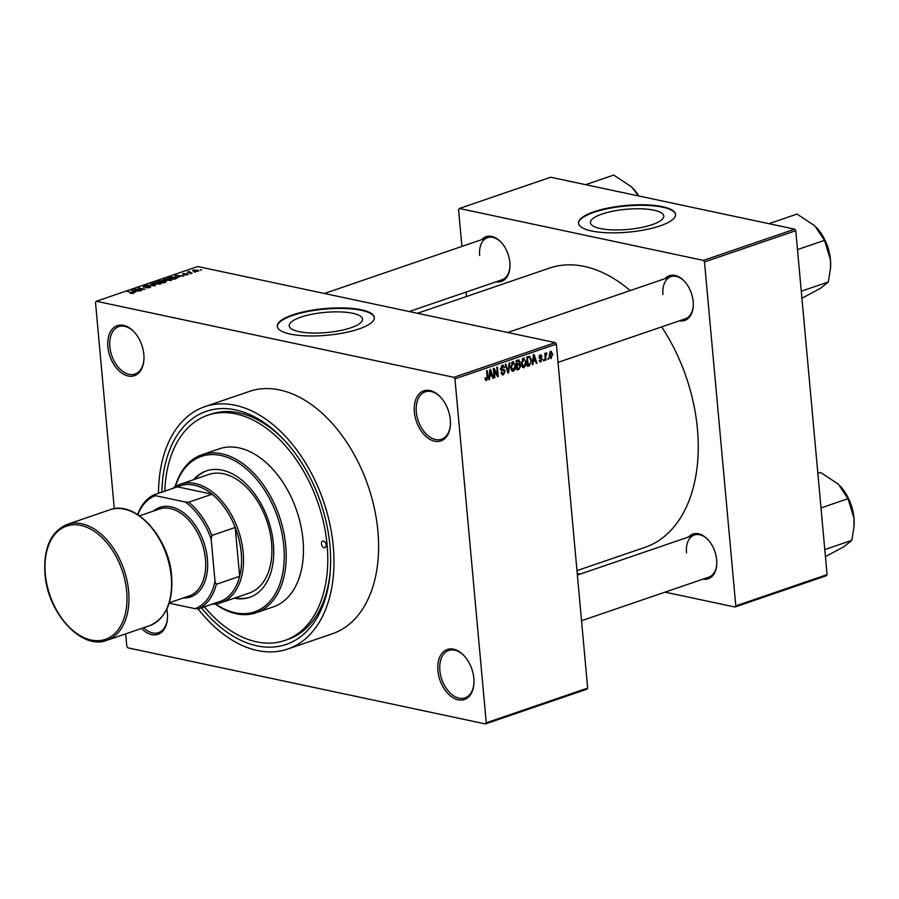<?xml version="1.0" encoding="UTF-8"?>
<svg xmlns="http://www.w3.org/2000/svg" width="899" height="899" viewBox="0 0 899 899"><rect width="100%" height="100%" fill="white"/><g stroke="black" fill="none" stroke-linecap="round" stroke-linejoin="round"><path stroke-width="1.35" d="M143.84 354.498A26.453 16.879 71.1 0 1 143.896 360.162A26.453 16.879 71.1 0 1 126.096 375.4A26.453 16.879 71.1 0 1 107.891 346.857A26.453 16.879 71.1 0 1 115.533 326.438A26.453 16.879 71.1 0 1 134.299 332.136A26.453 16.879 71.1 0 1 143.84 354.498M134.592 332.461A25.06 15.991 -108.9 0 0 118.769 326.618A25.06 15.991 -108.9 0 0 109.858 346.711A25.06 15.991 -108.9 0 0 134.996 374.04A25.06 15.991 -108.9 0 0 143.919 359.735M450.309 419.721A26.453 16.879 71.1 0 1 450.365 425.373A26.453 16.879 71.1 0 1 432.576 440.611A26.453 16.879 71.1 0 1 414.372 412.068A26.453 16.879 71.1 0 1 422.002 391.661A26.453 16.879 71.1 0 1 440.78 397.347A26.453 16.879 71.1 0 1 450.309 419.721M441.061 397.673A25.06 15.991 -108.9 0 0 425.238 391.84A25.06 15.991 -108.9 0 0 416.327 411.922A25.06 15.991 -108.9 0 0 441.476 439.251A25.06 15.991 -108.9 0 0 450.399 424.946M473.852 678.329A26.453 16.879 71.1 0 1 473.908 683.993A26.453 16.879 71.1 0 1 456.108 699.231A26.453 16.879 71.1 0 1 437.903 670.688A26.453 16.879 71.1 0 1 445.544 650.269A26.453 16.879 71.1 0 1 464.311 655.967A26.453 16.879 71.1 0 1 473.852 678.329M464.603 656.292A25.06 15.991 -108.9 0 0 448.781 650.449A25.06 15.991 -108.9 0 0 439.869 670.542A25.06 15.991 -108.9 0 0 465.008 697.871A25.06 15.991 -108.9 0 0 473.93 683.566M166.809 609.162A26.453 16.879 71.1 0 1 167.371 613.118A26.453 16.879 71.1 0 1 167.428 618.782A26.453 16.879 71.1 0 1 141.548 628.457M143.615 627.738A25.06 15.991 -108.9 0 0 158.539 632.66A25.06 15.991 -108.9 0 0 167.461 618.343M350.868 327.787A36.814 10.114 -5.2 0 0 362.522 319.134A36.814 10.114 -5.2 0 0 340.058 311.908A36.814 10.114 -5.2 0 0 300.85 317.145A36.814 10.114 -5.2 0 0 289.208 325.798A36.814 10.114 -5.2 0 0 311.661 333.023A36.814 10.114 -5.2 0 0 350.868 327.787M358.926 328.978A48.726 13.384 -5.2 0 0 374.344 317.516A48.726 13.384 -5.2 0 0 344.609 307.964A48.726 13.384 -5.2 0 0 292.703 314.886A48.726 13.384 -5.2 0 0 277.285 326.348A48.726 13.384 -5.2 0 0 307.02 335.9A48.726 13.384 -5.2 0 0 358.926 328.978M374.355 317.785A48.726 13.384 -5.2 0 0 344.205 308.481A48.726 13.384 -5.2 0 0 292.759 315.425A48.726 13.384 -5.2 0 0 277.319 326.618M481.718 239.64A23.666 15.103 71.1 0 1 501.305 242.472A23.666 15.103 71.1 0 1 509.845 262.486A23.666 15.103 71.1 0 1 509.89 267.554A23.666 15.103 71.1 0 1 496.147 281.792M409.247 311.537L501.99 279.791A22.273 14.215 -108.9 0 0 509.913 267.115M665.035 278.656A23.666 15.103 71.1 0 1 684.622 281.488A23.666 15.103 71.1 0 1 693.151 301.491A23.666 15.103 71.1 0 1 693.208 306.559A23.666 15.103 71.1 0 1 679.464 320.797M558.032 362.364L685.308 318.797A22.273 14.215 -108.9 0 0 693.23 306.132M688.544 537.006A23.666 15.103 71.1 0 1 708.131 539.838A23.666 15.103 71.1 0 1 716.672 559.841A23.666 15.103 71.1 0 1 716.717 564.909A23.666 15.103 71.1 0 1 702.973 579.147M581.541 620.715L708.817 577.147A22.273 14.215 -108.9 0 0 716.75 564.482M161.876 492.135A123.208 78.606 71.1 0 1 285.522 441.51A123.208 78.606 71.1 0 1 329.955 545.682A123.208 78.606 71.1 0 1 330.203 572.045A123.208 78.606 71.1 0 1 201.466 607.803M204.388 606.803A119.028 75.943 -108.9 0 0 284.792 640.481L287.837 639.447A119.028 75.943 -108.9 0 0 330.304 570.764M197.994 608.814A128.085 81.719 -108.9 0 0 287.725 649.044A128.085 81.719 -108.9 0 0 333.271 546.39A128.085 81.719 -108.9 0 0 204.77 406.696A128.085 81.719 -108.9 0 0 158.516 493.293M287.725 649.044L332.349 633.773A128.085 81.719 -108.9 0 0 377.895 531.107A128.085 81.719 -108.9 0 0 249.394 391.413L204.77 406.696M576.978 570.629L644.965 547.367A147.571 94.148 -108.9 0 0 697.444 429.081A147.571 94.148 -108.9 0 0 661.675 326.888M630.154 290.591A147.571 94.148 -108.9 0 0 549.379 268.127L417.462 313.29M652.101 224.683A36.814 10.114 -5.2 0 0 663.754 216.018A36.814 10.114 -5.2 0 0 641.29 208.804A36.814 10.114 -5.2 0 0 602.083 214.029A36.814 10.114 -5.2 0 0 590.429 222.694A36.814 10.114 -5.2 0 0 612.893 229.908A36.814 10.114 -5.2 0 0 652.101 224.683M660.147 225.863A48.726 13.384 -5.2 0 0 675.565 214.412A48.726 13.384 -5.2 0 0 645.842 204.848A48.726 13.384 -5.2 0 0 593.936 211.782A48.726 13.384 -5.2 0 0 578.518 223.233A48.726 13.384 -5.2 0 0 608.252 232.796A48.726 13.384 -5.2 0 0 660.147 225.863M675.587 214.67A48.726 13.384 -5.2 0 0 645.437 205.365A48.726 13.384 -5.2 0 0 593.981 212.31A48.726 13.384 -5.2 0 0 578.551 223.503M194.431 271.869L195.386 272.071L194.465 272.228M190.307 272.419L192.15 273.172L187.34 272.15L189.543 271.487L190.341 272.79M189.498 271.846L189.487 272.599M190.015 273.386L190.959 273.588L190.049 273.745M187.902 274.678L187.824 273.835L187.824 274.701L184.7 274.914L187.307 274.083L182.722 274.442L182.812 273.656L187.824 273.835L187.824 274.701M187.206 274.869L187.307 274.083M182.722 274.442L182.812 273.656L182.879 274.476M183.52 273.79L183.306 274.521M178.317 276.813L175.08 275.341L183.767 276.049L180.553 276.049L178.373 277.341M171.9 279.926L165.236 280.6C163.213 280.252 162.888 279.713 164.247 279.005L170.136 278.881L171.934 279.769M163.337 279.701L164.247 279.005L164.371 280.376M161.303 283.556L154.628 284.23C152.616 283.882 152.279 283.342 153.639 282.634L159.528 282.511L161.326 283.399M152.74 283.331L153.639 282.634L153.763 284.005L154.426 282.792L155.291 284.005L160.325 283.399L160.382 284.095M133.524 293.288L130.063 293.332L132.973 292.771L127.636 291.579L134.12 292.872M132.805 293.467L132.973 292.771M556.369 344.148L454.95 378.872L453.883 377.333L96.328 301.255L197.746 266.531L555.301 342.62L556.369 344.148L587.665 688.083L586.845 689.218L485.426 723.931L486.247 722.807L587.665 688.083M453.883 377.333L555.301 342.62M134.794 291.703L131.569 290.242L140.244 290.939L137.03 290.939L134.85 292.242M136.333 289.343L141.626 290.467L134.356 289.276L143.076 289.242L138.424 287.894L145.042 289.298L136.367 289.703M150.493 287.478L150.403 286.444L150.302 287.545L145.93 287.804L149.594 287.365L149.762 286.669L143.368 287.152L143.391 286.14L147.312 285.893L144.188 286.298L144.042 286.938L150.403 286.444L150.302 287.545L150.245 286.938M149.627 287.736L149.762 286.669M143.368 287.152L143.391 286.14L143.492 287.174M144.188 286.298L144.065 287.253M150.807 283.657L155.403 285.758L146.234 285.219L154.268 285.713L150.852 284.208M165.877 282.174L165.776 281.129L165.753 282.207L163.753 282.893L157.134 281.488L162.584 280.544L165.697 281.623M162.674 281.544L162.584 280.544L163.292 281.365M175.35 277.072L177.272 277.948L174.361 279.263L167.742 277.858L170.686 276.914L175.384 277.454M197.443 270.003L198.185 271.161L193.892 271.24L193.206 270.093L197.477 270.397M198.87 270.644L198.185 271.161M192.521 270.61L193.206 270.093L193.296 271.093M200.522 269.79L201.466 269.981L200.556 270.149M125.669 633.885L126.804 646.314L127.872 647.853L485.426 723.931M548.491 357.847L547.963 359.398L548.491 357.847M545.704 356.543L546.03 360.061L545.378 360.285L544.76 353.498L545.412 353.273L545.513 354.363L546.165 352.891L546.817 353.049L545.704 356.543L545.03 356.397M544.064 359.364L543.535 360.915L544.064 359.364M539.771 361.656L540.973 361.915L539.198 360.274L540.928 360.937L541.704 359.578L539.029 357.33L540.31 354.903L541.985 356.33L540.423 355.858L539.658 356.97L542.333 359.195L540.299 361.982M539.31 360.713L540.928 360.937M541.479 359.027L540.119 358.768M540.31 354.903L540.984 354.835M541.344 356.667L539.378 355.633M540.085 357.521L541.367 357.69M533.276 361.555L532.972 364.533L532.287 364.769L533.399 354.757L534.085 354.532L536.995 363.151L536.321 363.387L535.501 360.791L532.658 361.42M522.622 367.331L524.184 367.669L522.195 366.837L521.274 363.848L523.319 358.083L526.241 362.039L525.904 365.601L523.353 367.725M523.319 358.083L524.139 358.027M512.014 370.961L513.587 371.298L511.598 370.467L510.666 367.477L512.711 361.713L515.633 365.668L515.307 369.231L512.756 371.354M512.711 361.713L513.531 361.656M485.685 380.299L486.674 380.502L485.606 380.187L485.011 378.074L485.651 377.737L486.606 379.4L487.236 378.457L486.629 370.77L487.269 370.557L487.854 376.883L486.674 380.502L485.606 380.187M485.179 379.176L486.606 379.4M454.95 378.872L486.247 722.807M489.753 376.456L489.449 379.434L488.764 379.659L489.888 369.658L490.562 369.422L493.472 378.052L492.798 378.288L491.978 375.692L489.146 376.321M494.18 370.107L494.855 377.58L494.214 377.805L493.36 368.466L494.045 368.23L497.45 374.782L496.776 367.298L497.417 367.084L498.271 376.411L497.574 376.647L493.495 369.961M501.811 374.411L503.462 374.759L501.035 372.343L501.664 371.995L503.418 373.647L504.575 371.602L500.867 368.41L502.474 365.23L504.665 367.343L504.036 367.691L502.586 366.309L501.799 369.107L504.036 369.478L505.227 371.366L503.462 374.759L502.552 374.838M501.237 373.377L503.418 373.647M501.541 370.017L502.193 370.309M502.474 365.23L503.305 365.151M501.507 365.904L503.17 366.253L501.395 366.05M500.945 368.916L503.867 369.444M509.8 362.836L508.62 372.86L507.991 373.085L505.227 364.41L505.901 364.174L508.171 371.894L509.126 363.072L509.8 362.836M518.139 359.982L520.128 361.724L519.611 363.915L520.701 365.904L518.981 369.32L516.981 370.006L516.138 360.668L519.004 359.881M529.578 356.251L531.489 360.173L529.477 365.724L527.589 366.376L526.735 357.038L529.646 356.262M550.166 358.117L551.345 358.364L549.222 355.465L550.705 351.34L552.818 354.172L550.716 358.42M550.705 351.34L551.312 351.295M96.328 301.255L95.496 302.379L114.285 508.733M826.248 575.765L734.966 607.016L735.798 605.881L827.069 574.63L826.248 575.765M577.237 573.45L580.226 574.079M665.046 592.138L734.966 607.016M794.705 229.166L550.66 177.238L459.378 208.478L703.423 260.407L794.705 229.166L795.772 230.695L827.069 574.63M795.772 230.695L704.49 261.946L735.798 605.881M459.378 208.478L458.557 209.613L461.906 246.427M466.064 292.085L466.469 296.513M704.49 261.946L703.423 260.407M501.597 242.797A22.273 14.215 -108.9 0 0 487.561 237.639A22.273 14.215 -108.9 0 0 479.639 255.496M708.423 540.153A22.273 14.215 -108.9 0 0 694.388 535.006A22.273 14.215 -108.9 0 0 686.465 552.863M684.914 281.803A22.273 14.215 -108.9 0 0 670.879 276.656A22.273 14.215 -108.9 0 0 662.956 294.501M286.388 442.465A119.028 75.943 -108.9 0 0 210.737 414.214L207.703 415.248A119.028 75.943 -108.9 0 0 164.798 491.135M488.809 379.299L489.449 379.434M492.674 377.883L493.472 378.052M489.955 375.254L491.978 375.692M490.225 372.366L489.865 375.288L491.663 374.669L490.36 370.5L490.225 372.366L489.595 372.231M489.27 375.164L489.865 375.288M494.18 377.434L494.855 377.58M496.495 374.58L497.45 374.782M497.349 376.22L498.271 376.411M503.934 367.185L504.665 367.343M500.844 368.084L501.518 368.219M500.26 368.669L501.44 370.557M504.508 371.208L505.227 371.366M507.879 372.703L508.62 372.86M507.575 371.77L508.171 371.894M514.947 365.522L515.633 365.668M514.588 369.084L515.307 369.231M511.733 362.409L513.419 362.769L511.317 367.275L513.475 370.208L514.992 365.859L514.52 363.837L511.621 362.555M510.643 367.129L511.317 367.275M511.284 369.905L513.475 370.208M519.397 361.567L520.128 361.724M518.768 363.747L519.611 363.915M519.993 365.758L520.701 365.904M516.88 361.544L517.127 364.331L519.015 363.589L519.498 362.095L518.004 361.162L516.206 361.398M516.453 364.185L517.127 364.331M516.599 360.51L518.88 360.993L516.138 360.757M517.228 365.421L517.532 368.691L519.555 367.882L520.049 366.14L518.509 364.983L516.554 365.275M516.846 368.545L517.532 368.691M516.487 364.556L519.307 364.859L515.52 364.061M525.555 361.892L526.241 362.039M525.196 365.455L525.904 365.601M522.341 358.78L524.027 359.139L521.914 363.646L524.083 366.578L525.589 362.23L525.128 360.207L522.218 358.926M521.251 363.499L521.914 363.646M521.881 366.286L524.083 366.578M527.488 365.309L529.477 365.724M530.803 360.027L531.489 360.173M527.477 357.914L528.129 365.061L530.792 362.747L530.848 360.387L529.567 357.397L526.803 357.768M527.455 364.915L528.129 365.061M526.747 357.117L529.567 357.397M532.332 364.398L532.972 364.533M536.186 362.982L536.995 363.151M533.478 360.364L535.501 360.791M533.748 357.465L533.388 360.387L535.186 359.78L533.882 355.599L533.748 357.465L533.118 357.33M532.792 360.263L533.388 360.387M533.321 355.487L533.882 355.599M541.187 356.161L541.985 356.33M539.018 356.836L539.658 356.97M541.456 359.004L542.333 359.195M543.502 360.544L544.187 360.69M545.345 359.915L546.03 360.061M544.828 354.217L545.513 354.363M545.614 353.846L546.716 354.082M545.581 353.97L546.244 354.116M544.895 354.948L545.704 355.116M547.929 359.038L548.615 359.173M552.121 354.026L552.818 354.172M549.84 352.015L551.143 352.284L549.873 355.24L551.267 357.397L552.177 354.453L549.783 352.105M549.199 355.105L549.873 355.24M549.547 357.139L551.267 357.397M132.917 290.849L134.243 291.467L136.041 290.849L131.962 290.489L132.973 291.4M159.685 284.286L158.865 282.724L154.426 282.792M158.55 281.432L162.359 281.185L158.584 281.792M162.404 281.645L162.045 280.791M161.303 282.016L163.629 282.511L165.585 281.792L162.584 281.578L161.337 282.376M165.63 282.252L165.135 281.342M170.293 280.657L169.473 279.095L167.697 278.87L165.023 279.162L164.405 280.387M165.023 279.162L165.888 280.376L170.922 279.769L170.99 280.466M169.158 277.802L174.226 278.881L176.047 277.724L171.349 277.117L169.192 278.162M175.429 278.904L176.047 277.724M175.136 275.903L175.08 275.341M176.44 275.959L177.766 276.577L179.564 275.959L175.485 275.588L176.485 276.51M193.869 270.251L194.544 271.015L197.522 271.004L196.847 270.228L193.869 270.251L194.566 271.363M197.544 271.329L196.847 270.228M326.18 544.873A3.484 2.225 -108.9 0 0 322.685 541.086A3.484 2.225 -108.9 0 0 321.449 543.873A3.484 2.225 -108.9 0 0 324.932 547.671A3.484 2.225 -108.9 0 0 326.18 544.873M234.246 598.195A66.829 42.635 -108.9 0 0 249.63 597.341A66.829 42.635 -108.9 0 0 273.397 543.783A66.829 42.635 -108.9 0 0 206.354 470.896A66.829 42.635 -108.9 0 0 193.667 479.65M206.86 470.728A66.829 42.635 -108.9 0 0 194.678 479.302M215.625 603.959A82.135 52.4 -108.9 0 0 283.803 545.996A82.135 52.4 -108.9 0 0 234.639 460.726A82.135 52.4 -108.9 0 0 175.417 486.494M175.136 486.662A83.528 53.288 71.1 0 1 201.949 454.737A83.528 53.288 71.1 0 1 285.758 545.85A83.528 53.288 71.1 0 1 256.058 612.803A83.528 53.288 71.1 0 1 215.299 604.004M256.058 612.803L273.296 606.892A83.528 53.288 -108.9 0 0 302.997 539.951A83.528 53.288 -108.9 0 0 219.199 448.837L201.949 454.737M284.792 640.481A119.028 75.943 -108.9 0 0 327.124 545.075A119.028 75.943 -108.9 0 0 207.703 415.248M172.529 488.494A62.649 39.972 71.1 0 1 180.317 484.224L208.714 474.503A62.649 39.972 71.1 0 1 271.565 542.827A62.649 39.972 71.1 0 1 249.293 593.037L220.896 602.768A62.649 39.972 71.1 0 1 212.119 604.162M235.257 597.846A66.829 42.635 -108.9 0 0 250.136 597.161M585.631 184.677L613.702 175.069L631.503 186.812L638.548 195.937M633.289 188.621A37.668 24.026 71.1 0 1 633.559 188.925A37.668 24.026 71.1 0 1 638.863 196.004M180.317 484.224A62.649 39.972 71.1 0 1 195.15 483.505A62.649 39.972 71.1 0 1 241.471 541.513A62.649 39.972 71.1 0 1 220.896 602.768M198.454 608.837L195.027 608.668A59.862 38.196 -108.9 0 0 214.996 581.26L216.322 584.305A61.256 39.084 71.1 0 1 198.454 608.837L221.783 600.847A61.256 39.084 -108.9 0 0 239.651 576.326A61.256 39.084 -108.9 0 0 235.201 527.455A61.256 39.084 -108.9 0 0 212.074 494.203A61.256 39.084 -108.9 0 0 194.251 485.179A61.256 39.084 -108.9 0 0 177.395 486.831L154.077 494.81L155.471 495.675A59.862 38.196 -108.9 0 0 137.884 514.722M214.996 581.26L211.175 539.186A59.862 38.196 -108.9 0 0 185.318 502.024L188.745 502.193L212.074 494.203L177.395 486.831M216.322 584.305L239.651 576.326L235.201 527.455L211.872 535.444L211.175 539.186M169.169 603.173L195.027 608.668M185.318 502.024L155.471 495.675M188.745 502.193A61.256 39.084 71.1 0 1 211.872 535.444M137.637 514.565A61.256 39.084 71.1 0 1 154.077 494.81M139.536 515.835L159.359 509.048A45.939 29.307 71.1 0 1 205.455 559.156A45.939 29.307 71.1 0 1 189.116 595.981L169.293 602.768M153.493 511.059A47.332 30.195 71.1 0 1 186.486 515.161A47.332 30.195 71.1 0 1 207.411 559.009A47.332 30.195 71.1 0 1 183.25 597.992M801.919 298.277L820.506 288.287L828.305 281.983L801.279 291.231M797.492 249.585L824.507 240.336L830.462 259.777L830.485 268.453L828.305 281.983M768.948 223.682L797.02 214.074L814.82 225.818L824.507 240.336M830.519 268.116A37.668 24.026 -108.9 0 0 830.541 267.835A37.668 24.026 -108.9 0 0 830.462 259.777A37.668 24.026 -108.9 0 0 816.876 227.93A37.668 24.026 -108.9 0 0 816.607 227.638M825.439 556.627L844.026 546.637L851.814 540.333L824.799 549.581M821.001 507.935L848.027 498.698L853.971 518.127L854.005 526.803L851.814 540.333M817.854 473.346L820.54 472.424L838.34 484.168L848.027 498.698M854.028 526.466A37.668 24.026 -108.9 0 0 854.05 526.185A37.668 24.026 -108.9 0 0 853.971 518.127A37.668 24.026 -108.9 0 0 840.385 486.28A37.668 24.026 -108.9 0 0 840.115 485.988M487.168 376.737L487.854 376.883M501.754 370.163L502.811 370.388M507.137 370.377L507.778 370.512M516.88 368.871L518.981 369.32M539.692 358.622L540.816 358.87M109.768 509.834L67.178 524.42A61.256 39.084 71.1 0 1 128.636 591.227A61.256 39.084 71.1 0 1 106.846 640.324L149.448 625.749A61.256 39.084 -108.9 0 0 171.226 576.652A61.256 39.084 -108.9 0 0 109.768 509.834C134.906 499.698 169.158 537.265 171.664 576.326C173.226 602.139 165.809 618.613 149.448 625.749M126.669 591.373A59.862 38.196 -108.9 0 0 80.775 525.398A59.862 38.196 -108.9 0 0 45.321 574.068A59.862 38.196 -108.9 0 0 91.215 640.043A59.862 38.196 -108.9 0 0 126.669 591.373M502.238 369.32L500.979 369.051M541.232 358.926L539.614 358.577M540.793 355.824L539.445 355.532M162.505 281.016L162.562 281.589M176.271 277.948L176.328 278.589M193.499 270.543L193.555 271.161M324.427 293.49L487.561 237.639M670.879 276.656L507.733 332.495M577.383 575.057L694.388 535.006M67.178 524.42C50.805 531.545 43.399 548.03 44.95 573.843C47.456 612.904 81.708 650.471 106.846 640.324M830.541 267.835L830.485 268.453M854.05 526.185L854.005 526.803"/></g></svg>

